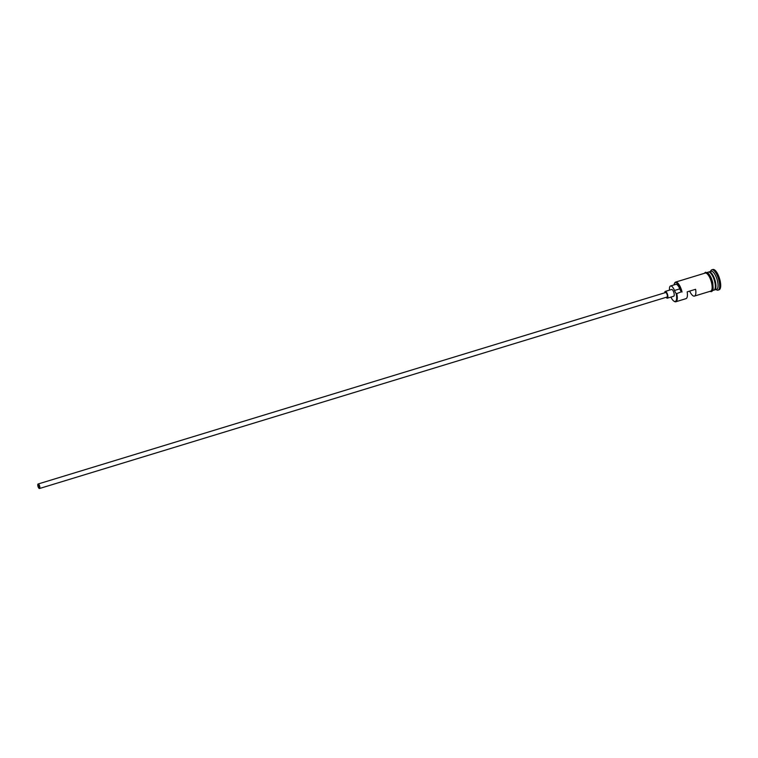 <?xml version="1.0" encoding="UTF-8"?>
<svg xmlns="http://www.w3.org/2000/svg" width="758" height="758" viewBox="0 0 758 758"><rect width="100%" height="100%" fill="white"/><g stroke="black" fill="none" stroke-linecap="round" stroke-linejoin="round"><path stroke-width="1.14" d="M670.915 297.098A8.963 3.155 -107 0 0 673.947 301.153A8.963 3.155 -107 0 0 676.145 293.697A8.963 3.155 -107 0 0 676.079 293.422L676.752 293.611A9.437 3.326 73 0 1 675.833 301.76A9.437 3.326 73 0 1 674.44 301.466A9.437 3.326 73 0 1 674.194 301.296M39.501 486.418A1.772 0.625 -107 0 0 38.298 484.561A1.772 0.625 -107 0 0 38.127 486.086A1.772 0.625 -107 0 0 39.331 487.944A1.772 0.625 -107 0 0 39.501 486.418M37.9 486.03A2.359 0.834 -107 0 0 39.501 488.512A2.359 0.834 -107 0 0 39.738 486.475A2.359 0.834 -107 0 0 38.127 483.992A2.359 0.834 -107 0 0 37.9 486.03M39.501 488.512L667.012 297.051A2.359 0.834 -107 0 0 667.239 295.014A2.359 0.834 -107 0 0 665.628 292.541L38.127 483.992M666.121 297.326A3.544 1.241 -107 0 0 667.353 298.178A3.544 1.241 -107 0 0 667.694 295.127A3.544 1.241 -107 0 0 665.287 291.413A3.544 1.241 -107 0 0 664.747 292.806M667.353 298.178L673.691 296.245A3.544 1.241 -107 0 0 674.033 293.194A3.544 1.241 -107 0 0 671.626 289.48L665.287 291.413M708.692 272.046A9.437 3.326 73 0 1 708.995 271.904A9.437 3.326 73 0 1 715.419 281.815A9.437 3.326 73 0 1 714.5 289.963A9.437 3.326 73 0 1 714.169 290.02M707.176 272.463L708.36 272.103A9.437 3.326 73 0 1 714.785 282.014A9.437 3.326 73 0 1 713.865 290.162L712.691 290.522M708.995 271.904L711.108 271.26A9.437 3.326 73 0 1 717.532 281.171A9.437 3.326 73 0 1 716.613 289.319L714.5 289.963M710.483 271.449L710.701 270.966A10.621 3.733 73 0 1 711.819 269.81A10.621 3.733 73 0 1 719.048 280.962A10.621 3.733 73 0 1 718.015 290.125A10.621 3.733 73 0 1 716.443 289.793L715.997 289.509M689.657 291.11A9.437 3.326 -107 0 0 694.432 296.094A9.437 3.326 -107 0 0 695.607 289.291L687.155 291.868A9.437 3.326 73 0 1 685.981 298.671L675.833 301.76M674.506 283.407A9.437 3.326 73 0 1 674.62 283.122A9.437 3.326 73 0 1 675.605 282.09L705.186 273.07A9.437 3.326 73 0 1 711.61 282.98A9.437 3.326 73 0 1 710.701 291.129L694.432 296.094M676.752 293.611L681.366 291.811A8.963 3.155 -107 0 0 677.804 283.994A8.963 3.155 -107 0 0 674.383 283.653A8.963 3.155 -107 0 0 674.042 284.913M711.819 269.81L712.871 269.488A10.621 3.733 73 0 1 720.1 280.64A10.621 3.733 73 0 1 719.067 289.802L718.015 290.125M676.079 293.422A7.078 2.492 -107 0 1 674.497 290.475L679.784 288.864A7.078 2.492 -107 0 0 681.366 291.811M679.784 288.864A7.201 2.53 -107 0 0 675.842 284.364L670.555 285.974A7.201 2.53 -107 0 0 669.456 289.262A7.078 2.492 -107 0 1 669.447 290.143M675.605 282.09A9.437 3.326 73 0 1 682.029 292.001M674.497 290.475A7.201 2.53 -107 0 0 670.555 285.974M714.576 289.622A9.2 3.24 -107 0 0 715.116 281.862A9.2 3.24 -107 0 0 709.251 272.15M709.876 272.482A9.2 3.24 73 0 1 714.898 281.929A9.2 3.24 73 0 1 714.917 288.997M710.199 291.28A9.56 3.364 -107 0 0 711.658 282.99A9.56 3.364 -107 0 0 704.684 273.221M705.717 272.918A9.56 3.364 73 0 1 712.719 282.668M673.947 301.153L674.44 301.466M709.763 291.413L711.421 291.641L712.397 290.958L713.174 288.997L712.766 282.696L711.089 277.674L707.953 272.994L705.509 272.226L704.258 273.354M674.383 283.653L674.62 283.122"/></g></svg>
